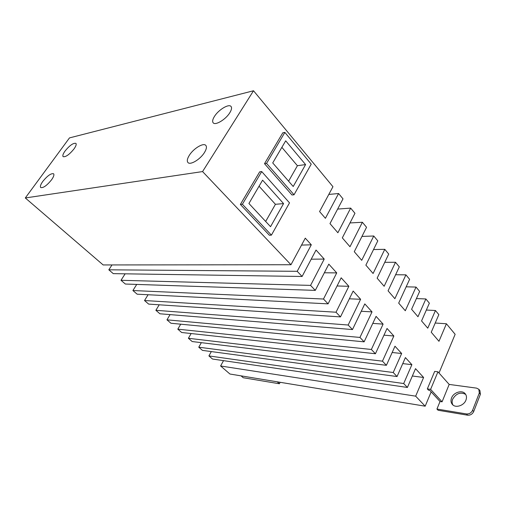 <?xml version="1.0" encoding="UTF-8"?>
<svg xmlns="http://www.w3.org/2000/svg" width="506" height="506" viewBox="0 0 506 506"><rect width="100%" height="100%" fill="white"/><g stroke="black" fill="none" stroke-linecap="round" stroke-linejoin="round"><path stroke-width="0.76" d="M465.659 394.364C460.492 391.802 456.165 393.402 452.674 399.171C451.839 401.359 451.947 403.314 452.996 405.034M451.554 397.931C453.547 392.403 461.965 389.721 465.147 393.681C466.602 395.439 466.867 397.577 465.95 400.101C463.989 405.673 455.558 408.342 452.396 404.471C450.878 402.675 450.599 400.499 451.554 397.931M51.536 179.839C46.868 185.55 43.263 188.118 40.727 187.549C39.917 186.556 40.613 184.5 42.814 181.395C47.456 175.727 51.043 173.185 53.585 173.76C54.376 174.728 53.699 176.752 51.536 179.839M74.009 148.935C69.316 154.627 65.685 157.202 63.13 156.645C62.402 155.728 63.041 153.849 65.059 151.009C69.72 145.361 73.338 142.812 75.9 143.369C76.615 144.261 75.982 146.12 74.009 148.935M204.443 152.553C200.262 159.422 190.193 165.443 187.935 162.521C186.771 161.066 187.245 158.644 189.364 155.241C193.545 148.467 203.501 142.458 205.815 145.412C206.948 146.829 206.486 149.207 204.443 152.553M229.768 112.806C225.689 119.536 215.259 125.754 213.171 122.8C212.178 121.503 212.615 119.353 214.5 116.348C218.573 109.72 228.895 103.502 231.046 106.481C232.007 107.746 231.584 109.853 229.768 112.806M281.867 147.347L297.408 165.709L305.586 164.583L293.214 186.505L272.721 162.926L285.694 140.826L305.586 164.583M288.597 181.186L297.408 165.709M259.059 186.202L275.428 204.304L283.569 203.595L270.539 226.688L248.92 203.482L262.601 180.168L283.569 203.595M265.669 221.457L275.428 204.304M277.231 381.821L279.388 383.763L243.209 377.723L241.071 375.863M280.134 382.296L279.388 383.763M264.505 163.685L266.548 163.387L294.037 194.778L291.981 194.981L264.505 163.685L282.803 132.787L284.859 132.401L311.222 164.134L294.037 194.778M266.548 163.387L284.859 132.401M240.369 204.437L242.399 204.253L271.412 235.138L269.363 235.227L240.369 204.437L259.673 171.844L261.71 171.566L289.508 202.862L271.412 235.138M242.399 204.253L261.71 171.566M201.344 342.663L198.769 347.198L202.47 350.386L397.052 376.546L405.401 357.59L411.884 364.674L402.757 363.599M191.141 333.536L188.403 338.286L192.191 341.544L386.394 365.313L394.984 346.212L401.656 353.504L392.163 352.499M180.718 324.188L177.808 329.166L181.679 332.499L375.427 353.751L387.039 328.47L393.858 336.003L383.965 335.155M170.073 314.612L166.967 319.836L170.927 323.245L364.124 341.841L376.078 316.37L383.099 324.125L372.789 323.378M159.2 304.802L155.873 310.298L159.928 313.783L352.473 329.564L364.794 303.897L372.024 311.892L361.259 311.266M148.087 294.739L144.52 300.532L148.669 304.1L340.468 316.908L353.163 291.051L360.614 299.286L349.355 298.806M136.74 284.416L132.901 290.533L137.151 294.188L328.084 303.853L341.17 277.807L348.855 286.295L337.059 285.979M125.14 273.822L121.004 280.299L125.355 284.037L315.295 290.381L328.799 264.138L336.73 272.898L324.352 272.778M111.99 264.942L108.822 269.812L113.274 273.645L302.101 276.472L316.035 250.04L324.219 259.078L311.209 259.186M25.3 197.96L202.571 171.572L253.519 90.757L69.48 137.904L25.3 197.96L103.161 264.948L290.969 264.739L305.276 238.155L311.304 244.809L301.544 245.087M223.525 360.645L220.603 365.983L229.952 374.029L425.179 406.192L431.15 391.872M211.331 351.575L208.908 355.92L212.526 359.039L407.406 387.457L415.521 368.653L423.604 377.476L412.352 375.996M253.519 90.757L332.954 186.708L319.577 211.565L325.402 218.307L338.59 193.52L343.011 198.864L329.975 223.595L337.882 232.747L350.671 208.111L354.959 213.292L342.315 237.871L349.981 246.745L362.385 222.267L366.546 227.289L354.276 251.716L361.714 260.318L373.751 235.998L377.792 240.875L365.876 265.144L373.093 273.493L384.788 249.325L388.709 254.063L377.141 278.173L384.143 286.276L395.502 262.266L399.31 266.871L388.07 290.823L394.87 298.692L405.913 274.847L409.613 279.318L398.684 303.107L405.293 310.754L416.033 287.066L419.632 291.418L411.599 309.28L417.975 316.737L425.869 298.951L429.366 303.183L421.555 320.924L427.76 328.179L435.438 310.513L426.349 310.039M435.438 310.513L438.841 314.624L431.238 332.246L438.968 341.291L446.412 323.764L435.217 323.024M446.412 323.764L455.141 334.308L439.012 373.004M220.603 365.983L415.666 396.16L425.179 406.192M415.666 396.16L423.604 377.476M208.908 355.92L403.687 383.535L407.406 387.457M403.687 383.535L411.884 364.674M198.769 347.198L393.225 372.511L397.052 376.546M393.225 372.511L401.656 353.504M188.403 338.286L382.454 361.157L386.394 365.313M382.454 361.157L393.858 336.003M177.808 329.166L371.366 349.475L375.427 353.751M371.366 349.475L383.099 324.125M166.967 319.836L359.943 337.432L364.124 341.841M359.943 337.432L372.024 311.892M155.873 310.298L348.166 325.023L352.473 329.564M348.166 325.023L360.614 299.286M144.52 300.532L336.022 312.221L340.468 316.908M336.022 312.221L348.855 286.295M132.901 290.533L323.492 299.021L328.084 303.853M323.492 299.021L336.73 272.898M121.004 280.299L310.564 285.39L315.295 290.381M310.564 285.39L324.219 259.078M108.822 269.812L297.205 271.311L302.101 276.472M297.205 271.311L311.304 244.809M202.571 171.572L290.969 264.739M338.59 193.52L328.792 194.437M350.671 208.111L337.628 209.073M362.385 222.267L349.994 222.944M373.751 235.998L361.954 236.428M384.788 249.325L373.536 249.547M395.502 262.266L384.75 262.31M405.913 274.847L395.622 274.733M416.033 287.066L406.173 286.813M425.869 298.951L416.406 298.584M430.612 389.367L442.08 401.821L440.03 401.498L429.727 390.335L428.5 390.158L427.336 388.893L430.612 389.367L437.949 371.809L434.673 371.41L427.336 388.893M437.949 371.809L449.176 384.421L442.08 401.821M449.176 384.421L476.595 388.134L478.834 389.291L479.928 390.562L480.396 394.269L473.705 411.549C472.408 414.155 470.378 415.369 467.62 415.192L438.082 410.258L436.944 409.044L440.03 401.498M478.834 389.291L479.302 392.998L472.585 410.296C471.282 412.902 469.258 414.117 466.5 413.946L436.944 409.044M467.62 415.192L466.5 413.946M473.705 411.549L472.585 410.296M480.396 394.269L479.302 392.998"/></g></svg>
